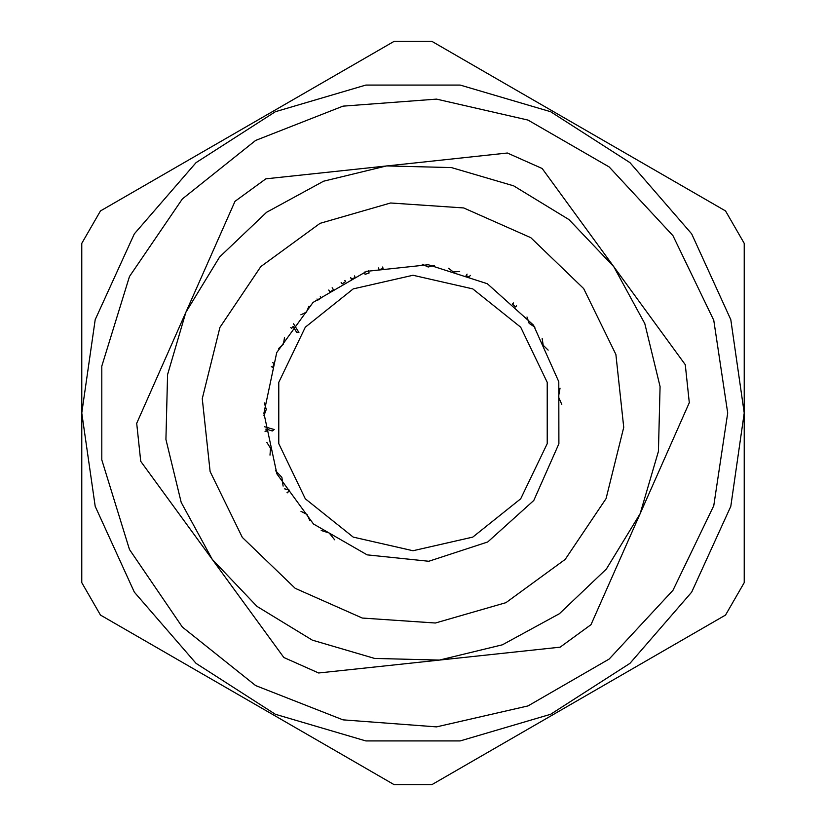 <?xml version="1.0" encoding="UTF-8"?>
<svg xmlns="http://www.w3.org/2000/svg" width="826" height="826" viewBox="0 0 826 826"><rect width="100%" height="100%" fill="white"/><g stroke="black" fill="none" stroke-linecap="round" stroke-linejoin="round"><path stroke-width="1.24" d="M81.722 582.609L81.722 243.391L100.473 210.909L394.25 41.3L431.75 41.3L504.51 83.302L725.527 210.909L744.278 243.391L744.278 582.609L725.527 615.091L431.75 784.7L394.25 784.7L321.49 742.698L100.473 615.091L81.722 582.609M81.722 413L95.145 319.672L134.308 233.903L196.061 162.639L275.378 111.665L365.856 85.099L460.144 85.099L550.622 111.665L629.939 162.639L691.692 233.903L730.855 319.672L744.278 413L730.855 506.328L691.692 592.097L629.939 663.361L550.622 714.335L460.144 740.901L365.856 740.901L275.378 714.335L196.061 663.361L134.308 592.097L95.145 506.328L81.722 413L95.145 319.672L134.308 233.903L196.061 162.639L275.378 111.665L365.856 85.099L460.144 85.099L550.622 111.665L629.939 162.639L691.692 233.903L730.855 319.672L744.278 413L730.855 506.328L691.692 592.097L629.939 663.361L550.622 714.335L460.144 740.901L365.856 740.901L275.378 714.335L196.061 663.361L134.308 592.097L95.145 506.328L81.722 413M283.793 657.496L140.709 461.28L136.651 423.356L235.038 201.327L265.858 178.85L432.504 161.039L507.34 153.047L542.207 168.504L685.291 364.72L689.349 402.644L590.962 624.673L560.142 647.15L378.711 666.541L318.66 672.953L283.793 657.496M439.401 660.046L374.56 658.467L312.342 640.15L256.979 606.356L212.251 559.388L181.204 502.445L165.954 439.401L167.533 374.56L185.85 312.342L219.644 256.979L266.612 212.251L323.555 181.204L386.599 165.954L451.44 167.533L513.658 185.85L569.021 219.644L613.749 266.612L644.796 323.555L660.046 386.599L658.467 451.44L640.15 513.658L606.356 569.021L559.388 613.749L502.445 644.796L439.401 660.046M428.839 561.226L487.763 541.97L533.751 500.411L558.872 443.738L558.758 381.757L533.451 325.165L487.309 283.772L428.322 264.712L366.682 271.3L313.054 302.388L276.71 352.599L263.928 413.258L276.916 473.866L313.446 523.952L367.178 554.855L428.839 561.226L487.763 541.97L533.751 500.411L558.872 443.738L558.758 381.757L533.451 325.165L487.309 283.772L428.322 264.712L366.682 271.3L313.054 302.388L276.71 352.599L263.928 413.258L276.916 473.866L313.446 523.952L367.178 554.855L428.839 561.226M413 275.316L353.26 288.945L305.352 327.158L278.765 382.366L278.765 443.634L305.352 498.842L353.26 537.055L413 550.684L472.74 537.055L520.648 498.842L547.235 443.634L547.235 382.366L520.648 327.158L472.74 288.945L413 275.316M561.825 404.441L558.448 396.841L559.997 388.199M548.144 350.079L543.198 345.32L542.166 338.567M534.918 327.21L529.125 323.348L526.988 316.926M516.58 305.785L515.527 306.942L512.409 304.113L513.514 302.905M470.262 275.368L469.127 276.896L466.06 275.554L467.134 274.098M459.721 271.434L453.391 271.919L448.384 268.192M434.352 265.466L428.167 267.035L422.179 264.206M354.56 275.863L355.139 277.619L351.164 278.93L350.709 277.567M368.406 270.752L369.15 273.014L365.144 274.335L364.4 272.074M382.624 267.056L383.078 268.429L379.103 269.741L378.514 267.965M320.23 296.307L321.252 297.835L317.773 300.158L316.988 298.96M332.197 287.727L333.498 289.668L329.997 292.001L328.696 290.05M344.896 280.396L345.66 281.552L342.191 283.855L341.19 282.358M308.934 306.26L306.446 312.094L300.85 314.778M293.581 323.771L298.929 332.455L296.482 332.114L293.106 326.415L291.712 328.335L290.773 327.654M284.547 337.349L283.432 344.143L278.507 348.696M272.652 362.748L274.118 363.223L272.817 367.219L271.289 366.723M264.268 402.881L266.292 409.397L263.948 415.798M264.557 426.712L274.284 429.551L272.239 430.935L265.982 428.973L266.23 431.306L265.074 431.43M266.839 442.323L270.525 448.167L269.999 455.105M284.702 488.92L288.935 489.704L287.778 492.812L286.994 492.668M275.564 470.737L281.914 477.345L283.06 486.07M300.943 511.315L307.065 514.515L309.843 520.617M321.2 530.457L329.171 532.946L334.654 539.832M727.716 413L713.726 320.24L673.025 235.72L609.216 166.945L527.979 120.038L436.52 99.172L342.966 106.182L255.647 140.451L182.298 198.942L129.455 276.452L101.804 366.094L101.804 459.906L129.455 549.548L182.298 627.058L255.647 685.549L342.966 719.818L436.52 726.828L527.979 705.962L609.216 659.055L673.025 590.28L713.726 505.76L727.716 413M435.436 622.99L362.263 618.003L295.212 588.288L242.359 537.427L210.093 471.563L202.298 398.638L219.922 327.437L260.83 266.561L320.096 223.35L390.564 203.01L463.737 207.997L530.788 237.712L583.641 288.573L615.907 354.437L623.702 427.362L606.077 498.563L565.17 559.439L505.904 602.65L435.436 622.99"/></g></svg>
